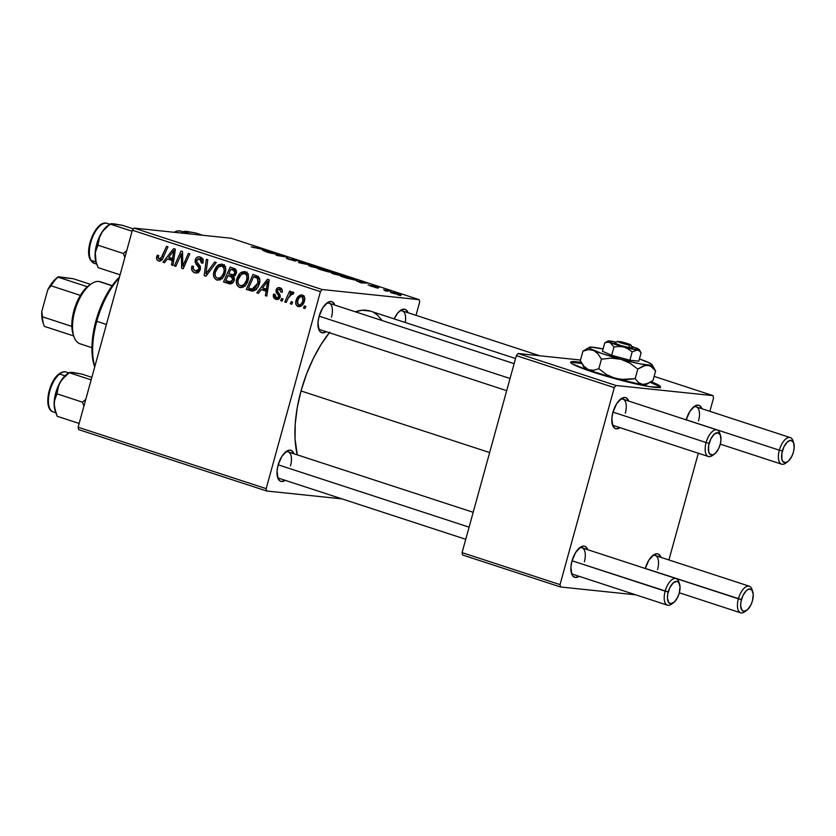 <?xml version="1.0" encoding="UTF-8"?>
<svg xmlns="http://www.w3.org/2000/svg" width="836" height="836" viewBox="0 0 836 836"><rect width="100%" height="100%" fill="white"/><g stroke="black" fill="none" stroke-linecap="round" stroke-linejoin="round"><path stroke-width="1.25" d="M285.233 480.345A16.323 7.628 -71.9 0 1 277.709 477.753A16.323 7.628 -71.9 0 1 278.127 465.025L281.826 456.456L286.873 451.043L290.155 450.165L291.586 450.625L293.917 453.76A16.323 7.628 -71.9 0 0 286.309 451.419A16.323 7.628 -71.9 0 0 278.127 465.025L277.061 471.086L277.96 478.411L280.102 481.045L281.523 481.505L285.233 480.345M326.176 331.704A16.323 7.628 -71.9 0 1 318.652 329.102A16.323 7.628 -71.9 0 1 319.07 316.384L322.769 307.805L327.816 302.402L331.098 301.514L332.529 301.974L334.86 305.109A16.323 7.628 -71.9 0 0 327.252 302.768A16.323 7.628 -71.9 0 0 319.07 316.384L318.004 322.435L318.913 329.771L319.843 331.359L322.466 332.853L326.176 331.704M465.746 539.304L279.537 478.485A13.982 6.542 -71.9 0 1 277.353 476.447M320.481 329.844A13.982 6.542 -71.9 0 1 318.297 327.796M329.342 332.738A88.585 41.403 108.1 0 0 301.023 390.955L489.645 452.558L301.023 390.955A88.585 41.403 108.1 0 0 297.282 454.857L295.066 438.952L295.244 423.842L297.25 407.634L301.023 390.955L306.394 374.444L313.176 358.738L321.097 344.432L329.865 332.091M515.54 358.519L370.421 311.128A88.585 41.403 108.1 0 0 355.342 311.797L362.134 310.25L370.348 311.107M620.04 427.666A16.323 7.628 -71.9 0 1 612.516 425.075A16.323 7.628 -71.9 0 1 612.924 412.347L616.623 403.778L621.681 398.364L624.962 397.487L626.383 397.946L628.724 401.081A16.323 7.628 -71.9 0 0 621.117 398.741A16.323 7.628 -71.9 0 0 612.924 412.347L611.858 418.408L612.767 425.733L614.909 428.366L616.331 428.826L620.04 427.666M579.097 576.317A16.323 7.628 -71.9 0 1 571.573 573.715A16.323 7.628 -71.9 0 1 571.981 560.998L575.68 552.429L580.738 547.016L584.019 546.127L585.44 546.587L587.781 549.722A16.323 7.628 -71.9 0 0 580.174 547.381A16.323 7.628 -71.9 0 0 571.981 560.998L570.915 567.059L571.824 574.384L572.754 575.973L575.387 577.477L579.097 576.317M614.345 425.817A13.982 6.542 -71.9 0 1 612.161 423.768M672.437 603.373A13.982 6.542 -71.9 0 1 667.431 605.17L573.402 574.457A13.982 6.542 -71.9 0 1 571.207 572.42M660.095 387.319A46.628 4.117 15.4 0 0 650.199 382.303L658.611 386.138M651.202 381.707A46.628 4.117 -164.6 0 1 660.503 386.953A46.628 4.117 -164.6 0 1 593.497 372.26L572.252 363.89L570.727 362.646L570.915 361.863L581.428 362.469M78.584 429.589L266.653 491.004L341.945 498.873L266.653 491.004L266.172 488.652L320.428 291.649L132.36 230.224L78.103 427.227L266.172 488.652L266.653 491.004L78.584 429.589L78.103 427.227L78.584 429.589M244.634 273.497L240.517 272.787L236.724 279.109L238.25 279.266L236.724 279.109C235.647 282.965 236.598 285.734 239.566 287.427C243.882 287.647 246.714 285.264 248.052 280.279L245.983 284.606L242.419 287.375L239.054 287.218L236.797 284.648L236.337 281.586L237.33 277.291L239.211 274.051L241.604 272.087L244.634 271.595L247.153 273.027L248.491 276.455L248.052 280.279C249.243 276.34 248.302 273.497 245.241 271.752L244.279 271.543M261.219 289.611L258.355 293.342L256.819 292.83L267.499 279.245L269.244 279.809L266.809 296.101L265.378 295.63L266.088 291.2L261.219 289.611L266.088 291.2L265.378 295.63L266.809 296.101L269.244 279.809L267.499 279.245L256.819 292.83L258.355 293.342L261.219 289.611L265.629 290.071L261.219 289.611M158.589 260.978C160.763 261.271 162.288 260.174 163.156 257.687L168.015 246.756L166.573 246.286L161.87 256.84L163.459 257.007L161.87 256.84L159.185 259.17L158.234 256.798L158.746 255.482L157.262 255.22L156.74 256.6C156.154 258.773 156.771 260.226 158.589 260.978L159.875 261.114L157.492 260.393L156.551 258.679L157.262 255.22L158.746 255.482L158.119 257.53L158.61 258.846L160.721 258.815L166.573 246.286L168.015 246.756L162.801 258.428L161.39 260.383L159.258 261.114M200.212 257.039C197.808 256.359 196.146 257.321 195.227 259.954L196.742 260.111L195.227 259.954L195.896 263.904L198.717 264.197L195.896 263.904L197.296 265.597L200.065 265.89L197.296 265.597L198.874 267.781L200.567 267.959L198.874 267.781L198.863 269.276L200.379 269.432L198.863 269.276L195.363 270.989L193.179 268.805L193.45 266.37L191.977 266.099C191.005 269.443 191.935 271.679 194.767 272.787L195.823 273.017L200.337 269.589L198.884 272.024L196.47 273.038L193.879 272.431L191.883 270.3L191.977 266.099L193.45 266.37L193.231 269.014L194.642 270.686L196.93 271.136L198.78 269.558L198.738 267.468L195.101 262.034L195.938 258.355L197.15 257.227L199.449 256.861L202.74 259.233L202.855 263.236L201.392 262.932L201.528 260.79L199.909 258.951L197.871 258.846L196.627 260.519L196.826 261.887L200.274 266.308L200.337 269.589L198.832 264.322L196.826 261.887L196.679 260.32L199.658 258.857L201.392 262.932L202.96 262.891C203.556 259.975 202.636 258.031 200.212 257.039L199.24 256.83M216.252 262.504L205.949 276.225L204.13 275.629L206.346 259.275L207.788 259.745L205.886 273.759L214.716 262.002L216.252 262.504L214.716 262.002L205.886 273.759L207.788 259.745L206.346 259.275L204.13 275.629L205.949 276.225L216.252 262.504M221.843 266.047L217.726 265.346L213.932 271.669L215.448 271.825L213.932 271.669C212.846 275.514 213.797 278.284 216.775 279.976C221.08 280.196 223.912 277.813 225.26 272.829L223.181 277.155L219.628 279.935L216.252 279.778L213.995 277.197L213.535 274.145L214.538 269.85L216.419 266.611L218.813 264.636L221.843 264.155L224.361 265.576L225.699 269.014L225.26 272.829C226.451 268.889 225.511 266.047 222.439 264.301L221.477 264.092M305.861 306.415L304.91 308.536L303.489 308.076L304.398 305.934L305.861 306.415L304.398 305.934L303.489 308.076L304.91 308.536L305.861 306.415M229.012 283.749C231.572 284.198 233.338 283.007 234.299 280.165L232.941 282.589L230.684 283.885L223.515 281.962L230.151 267.05L235.491 269.077L236.619 272.108L235.344 275.347L233.463 276.444L234.414 278.127L234.299 280.165L233.463 276.444L236.4 273.236L235.491 269.077L230.151 267.05L223.515 281.962L229.764 283.916M167.367 258.961L164.504 262.682L162.957 262.18L173.648 248.595L175.382 249.159L172.947 265.44L171.516 264.981L172.237 260.55L167.367 258.961L172.237 260.55L171.516 264.981L172.947 265.44L175.382 249.159L173.648 248.595L162.957 262.18L164.504 262.682L167.367 258.961L171.777 259.421L167.367 258.961M179.907 257.289L175.811 266.381L174.369 265.911L181.025 250.999L182.53 251.49L182.791 266.067L188.361 253.392L189.803 253.872L183.168 268.784L181.663 268.293L181.37 253.726L179.907 257.289L181.37 253.726L181.663 268.293L183.168 268.784L189.803 253.872L188.361 253.392L182.791 266.067L182.53 251.49L181.025 250.999L174.369 265.911L175.811 266.381L179.907 257.289M275.849 299.267C277.824 299.894 279.255 299.163 280.112 297.073L279.966 294.763L277.427 291.189L277.542 290.217L279.464 289.141L282.014 289.402L279.464 289.141L280.739 291.994L282.223 292.255C282.672 289.956 281.91 288.441 279.924 287.741C278.075 287.239 276.779 287.992 276.047 290.008L277.552 290.165L276.047 290.008L277.562 294.115L279.736 294.345L277.562 294.115L278.628 295.641L280.238 295.808L278.628 295.641L278.66 296.728L280.165 296.885L276.298 297.867L275.044 294.345L273.508 294.293C272.912 296.801 273.696 298.462 275.849 299.267L277.615 299.455L274.03 298.086L273.56 294.084L275.044 294.345L274.94 296.498L275.775 297.626L278.304 297.428L278.628 295.641L276.193 292.328L275.922 290.594L277.113 288.232L279.632 287.657L282.004 289.381L282.223 292.255L280.739 291.994L279.841 289.298L277.834 289.632L277.479 291.398L279.893 294.606L280.238 296.487L278.973 298.839L276.758 299.476M252.681 291.074L246.317 289.402L252.953 274.49L258.418 276.664L259.829 280.635L257.728 287.354L255.022 290.238L252.681 291.074C256.129 290.102 258.355 287.605 259.369 283.582C260.351 280.718 259.912 278.315 258.063 276.382L252.953 274.49L246.317 289.402L251.855 291.064M302.465 295.098C299.089 294.941 296.916 296.864 295.954 300.887L297.47 301.044L295.954 300.887C295.223 303.572 295.934 305.453 298.097 306.54C301.388 306.655 303.51 304.795 304.482 300.95L302.183 305.213L300.27 306.488L297.731 306.394L295.913 304.314L295.766 301.733L296.864 298.504L300.218 295.098L302.193 295.024L303.813 295.954L304.774 298.306L304.482 300.95C305.297 298.212 304.628 296.257 302.465 295.098L301.702 294.93M292.684 302.11L291.733 304.241L290.301 303.771L291.221 301.629L292.684 302.11L291.221 301.629L290.301 303.771L291.733 304.241L292.684 302.11M293.07 292.025L290.05 293.833L291.158 293.948L290.05 293.833L291.064 291.597L289.611 291.127L284.794 301.974L286.236 302.444L288.221 298.118L286.236 302.444L284.794 301.974L289.611 291.127L291.064 291.597L290.05 293.833L292.192 292.067L293.917 292.757L292.861 294.356L291.889 293.708L290.27 294.659L288.221 298.118L292.245 293.76L292.861 294.356L293.917 292.757L292.799 291.983M283.059 298.964L282.119 301.096L280.687 300.626L281.607 298.494L283.059 298.964L281.607 298.494L280.687 300.626L282.119 301.096L283.059 298.964M322.153 289.528L419.191 299.664L231.123 238.239L134.084 228.103L322.153 289.528L320.428 291.649L266.172 488.652L78.103 427.227L132.36 230.224L134.084 228.103L132.36 230.224L320.428 291.649L322.153 289.528L419.191 299.664L419.682 302.015L419.191 299.664L231.123 238.239L134.084 228.103L322.153 289.528M344.369 276.455C346.428 276.695 345.989 276.298 343.073 275.274L332.54 272.849L332.362 273.487L332.54 272.849C330.617 272.64 331.077 273.038 333.909 274.041L344.369 276.455L332.937 273.706L331.631 272.808L336.197 273.456L345.634 276.423M356.533 280.938L367.035 283.122L361.194 282.923L356.533 280.938L361.194 282.923L367.035 283.122L356.533 280.938M251.835 246.85L265.806 250.058L251.218 246.871M299.81 261.637C301.023 261.72 300.438 261.365 298.044 260.56L292.151 259.097L294.115 260.78L287.469 258.293C285.766 258.105 286.32 258.47 289.099 259.4L295.672 261.041L286.539 258.408L293.844 260.529L291.607 259.129L293.227 259.264L300.302 261.438L293.54 259.557L295.672 261.041L293.624 259.568L300.438 261.595M314.043 265.817L298.515 262.452L304.137 262.577L305.568 263.047L300.751 262.943L314.043 265.817L300.751 262.943L305.568 263.047L304.137 262.577L298.515 262.452L300.333 263.047L314.043 265.817M321.578 269.014C323.626 269.244 323.198 268.858 320.282 267.823L309.748 265.399L309.571 266.047L309.748 265.399C307.826 265.2 308.285 265.597 311.117 266.59L321.578 269.014L310.135 266.256L308.829 265.367L313.395 266.005L322.842 268.983M400.726 295.589L397.873 294.899L400.726 295.589M329.75 272.118L317.91 268.784L327.942 270.352L333.992 272.505L329.75 272.118L333.23 272.108L327.942 270.352L317.91 268.784L329.593 271.721M262.682 250.288L273.173 252.462L267.332 252.273L262.682 250.288L267.332 252.273L273.173 252.462L262.682 250.288M276.371 254.175L268.753 252.733L278.816 254.311L280.321 254.792L277.688 255.398L287.594 257.174L277.552 255.607L276.058 255.116L278.639 254.51L276.371 254.175L278.639 254.51L276.058 255.116L277.552 255.607L287.594 257.174L277.688 255.398L280.321 254.792L278.816 254.311L268.753 252.733L276.371 254.175M378.374 287.647L368.122 284.951L377.976 287.156L373.598 286.079L375.552 287.156L372.919 286.685L370.181 285.881L375.176 287.156L373.796 286.1L378.875 287.615M347.149 278.294L340.701 276.235L350.744 277.792L356.847 280.185L347.149 278.294L355.77 280.144C357.38 280.342 357.39 280.123 355.812 279.475L350.744 277.792L340.701 276.235L347.149 278.294M400.35 294.962C401.771 295.129 401.447 294.847 399.368 294.126L391.279 292.276C389.963 292.14 390.349 292.433 392.439 293.154L400.35 294.962L392.439 293.154L390.516 292.297L393.62 292.642L401.217 294.941M387.549 291.283L384.696 290.604L387.549 291.283M383.588 289.737L390.736 291.346L383.588 289.737M377.935 288.148L375.071 287.459L377.935 288.148M416.004 315.35L419.682 302.015L416.004 315.35M462.559 554.989L560.517 586.976L635.809 594.835L560.517 586.976L560.026 584.625L614.293 387.622L516.334 355.634L462.078 552.627L560.026 584.625L560.517 586.976L462.559 554.989L462.078 552.627L462.559 554.989M580.497 360.023L518.059 353.503L616.017 385.5L713.056 395.637L654.118 376.388L713.056 395.637L616.017 385.5L614.293 387.622L560.026 584.625L462.078 552.627L516.334 355.634L518.059 353.503L516.334 355.634L614.293 387.622L616.017 385.5L518.059 353.503L580.497 360.023M650.93 381.592L658.852 385.25L660.388 386.493L660.2 387.277L649.687 386.671L618.985 379.763L593.497 372.26A46.628 4.117 -164.6 0 1 570.612 362.187A46.628 4.117 -164.6 0 1 581.239 362.437M668.925 559.963L698.321 453.237L668.925 559.963M709.868 411.312L713.536 397.988L713.056 395.637L713.536 397.988L709.868 411.312M645.204 568.647L648.903 560.078L653.961 554.665L657.242 553.777L658.663 554.237L661.004 557.372A16.323 7.628 -71.9 0 0 653.386 555.031A16.323 7.628 -71.9 0 0 645.246 568.49M686.147 419.996L689.846 411.427L694.904 406.014L698.185 405.136L699.607 405.596L701.947 408.731A16.323 7.628 -71.9 0 0 694.34 406.39A16.323 7.628 -71.9 0 0 686.189 419.85M572.576 362.469L581.835 363.472A46.628 4.117 15.4 0 0 570.769 362.719M693.284 407.226A13.982 6.542 -71.9 0 1 696.252 406.871A13.982 6.542 -71.9 0 1 698.53 420.853A13.982 6.542 108.1 0 0 693.284 407.226M579.118 548.228A13.982 6.542 -71.9 0 1 582.086 547.862A13.982 6.542 -71.9 0 1 584.354 561.855A13.982 6.542 108.1 0 0 579.118 548.228M652.331 555.877A13.982 6.542 -71.9 0 1 655.309 555.512A13.982 6.542 -71.9 0 1 657.577 569.504A13.982 6.542 108.1 0 0 652.331 555.877M620.061 399.577A13.982 6.542 -71.9 0 1 623.029 399.221A13.982 6.542 -71.9 0 1 625.307 413.203A13.982 6.542 108.1 0 0 620.061 399.577M394.153 318.882L397.602 313.186L401.04 310.051L404.321 309.163L405.753 309.623L408.083 312.758A16.323 7.628 -71.9 0 0 400.475 310.417A16.323 7.628 -71.9 0 0 394.153 318.882M374.079 312.758L377.517 315.203L382.209 320.575M326.197 303.604A13.982 6.542 -71.9 0 1 329.165 303.249A13.982 6.542 -71.9 0 1 331.443 317.241A13.982 6.542 108.1 0 0 326.197 303.604M399.42 311.253A13.982 6.542 -71.9 0 1 402.388 310.898A13.982 6.542 -71.9 0 1 405.22 322.487A13.982 6.542 108.1 0 0 399.42 311.253M285.254 452.255A13.982 6.542 -71.9 0 1 288.221 451.9A13.982 6.542 -71.9 0 1 290.5 465.882A13.982 6.542 108.1 0 0 285.254 452.255M325.089 270.153L332.226 272.076L325.089 270.153M328.632 271.951L323.908 269.965L320.522 269.443L328.287 271.878L320.47 269.631L328.339 271.658M309.748 265.399L308.609 265.461M311.128 265.869L319.331 267.719C321.369 268.44 321.672 268.722 320.24 268.555L312.121 266.715C310.093 266.005 309.759 265.723 311.128 265.869L318.892 267.572L321.003 268.941M287.469 258.293L286.466 258.314M294.972 260.947L295.129 260.383L294.972 260.947M295.672 261.041L295.129 260.383M253.925 247.717L253.392 247.331M264.364 250.633L271.261 252.023L268.137 252.294L264.364 250.633L271.261 252.023L264.364 250.633M278.545 255.304L278.816 254.311L278.545 255.304M277.385 255.555L277.636 254.656L277.385 255.555M278.419 255.325L278.639 254.51L278.419 255.325M368.686 284.971L368.059 284.992M370.954 285.975L370.317 285.463M372.25 285.619L373.044 286.246M376.064 286.664L376.848 287.166M373.483 286.1L374.016 286.947L374.152 286.424M358.216 281.283L365.123 282.683L361.998 282.955L358.216 281.283L365.123 282.683L358.216 281.283M355.624 280.123L355.812 279.475L355.624 280.123M355.77 280.144C357.38 280.342 357.39 280.123 355.812 279.475M354.746 279.339L343.314 276.883L351.005 278.085L354.746 279.339L354.318 279.945L343.272 277.071L354.391 279.684M332.54 272.849L331.411 272.912M333.93 273.309L342.123 275.159C344.171 275.88 344.474 276.162 343.032 276.005L334.922 274.166C332.885 273.445 332.561 273.163 333.93 273.309L341.224 274.877L343.805 276.392M391.279 292.276L390.516 292.307M392.795 292.746L398.605 294.032L398.856 294.753L392.115 292.767L398.605 294.032M387.925 290.405L386.41 290.165L387.925 290.405M305.046 308.233L303.489 308.076L305.046 308.233M231.572 283.613L223.515 281.962L227.935 282.422L228.322 281.533L227.935 282.422L231.572 283.613M230.809 275.943L231.342 274.751L230.809 275.943M233.652 269.558L234.184 268.377L233.652 269.558M232.387 276.11L227.977 275.65L232.387 276.11M235.229 269.725L230.82 269.265L235.229 269.725M228.75 273.905L230.82 269.265L236.41 270.383L233.265 270.059L234.958 272.839L236.463 272.996L234.958 272.839L233.568 274.772L235.616 274.992L228.75 273.905L232.951 274.95L234.749 273.435L234.644 270.749L230.82 269.265L228.75 273.905M225.741 280.687L227.977 275.65L233.902 276.946L230.997 276.643L232.889 279.652L234.383 279.809L232.889 279.652L229.837 281.941L233.213 282.286L225.741 280.687L230.402 281.941L232.732 280.112L232.492 277.427L227.977 275.65L225.741 280.687M216.775 279.976L217.642 280.165M219.962 279.809L218.739 278.378M222.439 264.301L217.726 265.346L222.136 265.806L223.63 264.907M218.656 278.221L220.181 279.955M224.403 264.646L221.791 266.099M215.333 272.202L218.509 266.914L221.895 266.12L224.947 266.444L221.895 266.12C224.048 267.384 224.706 269.411 223.881 272.191L225.375 272.348L223.881 272.191C222.888 276.131 220.725 278.127 217.381 278.179C215.249 276.946 214.559 274.96 215.333 272.202L215.071 274.877L215.803 276.935L217.381 278.179L219.617 278.022L221.53 276.611L223.484 273.414L224.194 270.394L223.703 267.771L221.895 266.12L219.293 266.412L217.402 267.959L215.333 272.202M225.668 266.444L221.895 266.12M222.376 278.764L217.381 278.179M206.231 275.849L204.13 275.629L206.231 275.849M207.662 273.947L205.886 273.759L207.662 273.947M209.763 271.146L207.924 270.958L209.763 271.146M194.767 272.787L196.815 273.006L194.767 272.787M197.902 272.672L196.491 271.198M199.386 271.501L195.363 270.989M200.326 258.846L201.528 257.707M202.908 263.089L201.392 262.932L202.908 263.089M203.002 262.734L201.497 262.577L203.002 262.734M202.72 259.181L199.658 258.857L202.72 259.181M203.357 259.16L199.658 258.857M196.293 270.76L198.289 272.891M201.56 257.687L199.929 259.578M156.74 256.6L158.255 256.767L156.74 256.6M162.142 259.526L159.185 259.17M164.744 262.368L162.957 262.18L164.744 262.368M170.042 259.244L170.92 258.125L170.042 259.244M173 265.127L171.516 264.981L173 265.127M173.658 260.696L172.237 260.55L173.658 260.696M173.752 260.069L171.777 259.421L173.752 260.069M168.653 257.383L173.846 250.528L175.163 250.664L173.846 250.528L173.136 254.552L174.557 254.698L173.136 254.552L172.54 258.658L173.94 258.805L168.653 257.383L172.54 258.658L173.846 250.528L168.653 257.383M175.947 266.067L174.369 265.911L175.947 266.067M184.307 266.235L182.791 266.067L184.307 266.235M186.062 262.295L184.432 262.128L186.062 262.295M183.314 268.46L181.663 268.293L183.314 268.46M182.791 258.512L181.297 258.355L182.791 258.512M182.614 253.851L181.37 253.726L182.614 253.851M273.508 294.293L275.013 294.46L273.508 294.293M279.537 298.264L276.298 297.867M279.924 287.741L279.193 287.574M281.993 289.36L279.464 289.141M278.827 298.954L278.148 298.118M278.973 299.069L278.033 297.898M258.606 293.018L256.819 292.83L258.606 293.018M263.904 289.893L264.782 288.775L263.904 289.893M266.851 295.787L265.378 295.63L266.851 295.787M267.52 291.356L266.088 291.2L267.52 291.356M267.614 290.719L265.629 290.071L267.614 290.719M262.504 288.033L267.708 281.178L269.014 281.314L267.708 281.178L266.987 285.201L268.419 285.348L266.987 285.201L266.391 289.308L267.802 289.455L262.504 288.033L266.391 289.308L267.708 281.178L262.504 288.033M253.778 290.865L246.317 289.402L250.727 289.862L251.134 288.953L250.727 289.862L253.778 290.865M256.453 276.998L256.976 275.828L256.453 276.998M258.031 277.165L253.621 276.706L258.031 277.165M248.532 288.138L253.621 276.706L259.233 277.751L255.691 277.385L259.536 278.451L257.415 278.231L257.979 283.017L259.484 283.174L257.979 283.017L252.075 289.12L248.532 288.138L251.793 289.078L253.966 288.828L255.774 287.365L258.251 281.763L257.624 278.44L253.621 276.706L248.532 288.138M239.566 287.427L240.434 287.615M242.764 287.26L241.531 285.828M245.241 271.752L240.517 272.787L244.927 273.247L246.421 272.348M241.447 285.661L242.973 287.406M247.195 272.097L244.582 273.539M238.135 279.652L241.311 274.354L244.687 273.571L247.749 273.884L244.687 273.571C246.839 274.825 247.508 276.852 246.672 279.642L248.177 279.799L246.672 279.642C245.69 283.571 243.516 285.567 240.183 285.63C238.041 284.397 237.361 282.401 238.135 279.652L237.873 282.328L238.845 284.721L240.454 285.703L242.409 285.473L244.321 284.052L246.275 280.854L246.986 277.845L246.505 275.211L244.687 273.571L242.085 273.863L239.315 276.695L238.135 279.652M248.47 273.894L244.687 273.571M245.167 286.205L240.183 285.63M298.097 306.54L298.765 306.676M301.096 306.101L300.584 305.37M303.04 296.571L303.813 295.954M300.333 304.774L301.179 306.185M304.022 295.829L302.695 296.916L302.015 296.498L304.346 296.749L302.015 296.498L303.05 300.479L304.555 300.636L303.05 300.479C302.371 303.301 300.845 304.847 298.494 305.119L297.428 301.179C298.086 298.264 299.612 296.696 302.015 296.498L302.015 296.498M301.88 305.506L298.494 305.119L300.636 304.523L302.381 302.193L303.28 299.33L302.674 296.916M291.868 303.938L290.301 303.771L291.868 303.938M293.196 293.854L292.245 293.76L293.196 293.854M293.206 293.833L292.245 293.76M282.244 300.793L280.687 300.626L282.244 300.793M310.208 266.287L320.24 268.555M333 273.727L343.032 276.005M393.15 293.227L398.929 294.502M304.325 296.707L300.772 296.529L298.536 298.609L297.167 302.778L298.494 305.119M793.709 443.007L792.915 440.666A13.982 6.542 108.1 0 0 786.342 438.513A13.982 6.542 108.1 0 0 779.33 450.186L782.391 450.938A11.652 5.444 -71.9 0 1 788.233 441.22A11.652 5.444 -71.9 0 1 793.709 443.007A11.652 5.444 -71.9 0 1 793.416 452.088L791.817 456.331L788.4 461.138L785.955 462.601L782.945 461.639L781.827 459.027L781.89 453.133L783.99 446.696L787.407 441.889L790.981 440.321L793.531 442.526L794.179 447.762L793.416 452.088A11.652 5.444 -71.9 0 1 787.564 461.817A11.652 5.444 -71.9 0 1 782.391 450.938L779.33 450.186A13.982 6.542 -71.9 0 1 790.281 437.583A13.982 6.542 -71.9 0 1 793.26 441.983M686.21 419.776L779.33 450.186L686.21 419.776M786.603 462.371A13.982 6.542 -71.9 0 1 781.597 464.168A13.982 6.542 -71.9 0 1 779.33 450.186A13.982 6.542 108.1 0 0 785.547 463.238L787.564 461.817M720.486 435.357L719.692 433.017A13.982 6.542 108.1 0 0 713.118 430.864A13.982 6.542 108.1 0 0 706.106 442.537L709.168 443.289A11.652 5.444 -71.9 0 1 715.01 433.57A11.652 5.444 -71.9 0 1 720.486 435.357A11.652 5.444 -71.9 0 1 720.193 444.438L720.956 440.112L720.308 434.877L717.758 432.672L714.184 434.239L710.767 439.046L708.667 445.483L708.604 451.377L709.722 453.99L712.732 454.962L715.177 453.488L718.594 448.681L720.193 444.438A11.652 5.444 -71.9 0 1 714.341 454.167A11.652 5.444 -71.9 0 1 709.168 443.289L706.106 442.537A13.982 6.542 -71.9 0 1 717.069 429.934A13.982 6.542 -71.9 0 1 720.036 434.333M319.133 316.154L510.044 378.499L319.133 316.154M612.987 412.127L706.106 442.537L612.987 412.127M713.38 454.721A13.982 6.542 -71.9 0 1 708.374 456.519A13.982 6.542 -71.9 0 1 706.106 442.537A13.982 6.542 108.1 0 0 712.324 455.589L714.341 454.167M745.66 611.011A13.982 6.542 -71.9 0 1 740.654 612.819A13.982 6.542 -71.9 0 1 738.387 598.827A13.982 6.542 108.1 0 0 744.594 611.879L746.621 610.458A11.652 5.444 -71.9 0 1 741.448 599.59L645.267 568.417L738.387 598.827A13.982 6.542 -71.9 0 1 749.338 586.224A13.982 6.542 -71.9 0 1 752.316 590.634M752.766 591.648L751.972 589.307A13.982 6.542 108.1 0 0 745.398 587.165A13.982 6.542 108.1 0 0 738.387 598.827L741.448 599.59A11.652 5.444 -71.9 0 1 747.29 589.861A11.652 5.444 -71.9 0 1 752.766 591.648A11.652 5.444 -71.9 0 1 752.473 600.739L753.257 594.417L751.919 590.038L748.91 589.067L746.454 590.529L743.047 595.347L740.947 601.784L740.665 605.901L742.002 610.28L743.873 611.356L747.457 609.789L750.874 604.982L752.473 600.739A11.652 5.444 -71.9 0 1 746.621 610.458M667.431 605.17A13.982 6.542 -71.9 0 1 665.163 591.177A13.982 6.542 108.1 0 0 671.381 604.229L673.398 602.808A11.652 5.444 -71.9 0 1 668.225 591.94L572.043 560.768L665.163 591.177A13.982 6.542 -71.9 0 1 676.115 578.575A13.982 6.542 -71.9 0 1 679.093 582.985M679.543 583.998L678.748 581.657A13.982 6.542 108.1 0 0 672.175 579.515A13.982 6.542 108.1 0 0 665.163 591.177L668.225 591.94A11.652 5.444 -71.9 0 1 674.067 582.211A11.652 5.444 -71.9 0 1 679.543 583.998A11.652 5.444 -71.9 0 1 679.25 593.09L677.651 597.332L674.234 602.139L670.65 603.707L668.779 602.631L667.442 598.252L667.724 594.135L669.824 587.698L673.241 582.891L676.815 581.323L678.696 582.389L680.034 586.778L679.25 593.09A11.652 5.444 -71.9 0 1 673.398 602.808M469.09 527.15L278.189 464.806L469.09 527.15M183.345 231.697L181.611 233.066L183.345 231.697L190.326 233.975L183.345 231.697L181.422 233.045L184.223 231.321L186.595 231.384L195.739 232.993L202.72 235.271L195.739 232.993L185.143 231.426M183 231.896L180.451 231.06A20.984 9.802 108.1 0 0 174.703 232.345A20.984 9.802 -71.9 0 1 181.705 231.687M184.223 231.321L186.595 231.384M96.694 263.946L98.126 267.635L120.081 274.814L98.126 267.635L95.952 261.522L95.074 255.45A22.687 10.607 108.1 0 0 96.067 262.096L95.262 252.618L97.927 245.199L123.373 253.507L124.877 257.415L123.373 253.507L97.927 245.199L98.763 239.368L101.072 233.662L105.043 228.489L111 223.672L122.516 225.344L133.426 228.907L122.516 225.344L113.372 223.734L110.122 224.058L132.088 231.227L110.122 224.058L111 223.672M109.777 224.247L107.227 223.411A20.984 9.802 108.1 0 0 92.963 236.18A20.984 9.802 108.1 0 0 90.946 260.289A1.4 1.129 152.1 0 1 90.351 259.808A1.4 1.129 -27.9 0 0 90.946 260.289A20.984 9.802 -71.9 0 1 92.43 237.445A20.984 9.802 -71.9 0 1 105.932 223.181M95.482 263.528A20.984 9.802 -71.9 0 1 90.946 260.289L96.004 261.94L90.946 260.289A20.984 9.802 108.1 0 0 94.196 263.298L90.361 259.808C83.882 249.086 96.61 219.178 107.227 223.411M126.706 250.758L123.373 253.507L126.706 250.758M108.805 224.968L102.504 231.373L97.509 241.573L95.158 252.827L96.077 262.138M89.034 253.653L89.243 246.902L91.03 239.556M92.43 236.013L95.983 229.848M98 227.465L100.08 225.678M110.279 223.902L108.022 225.48A22.687 10.607 108.1 0 0 101.072 233.662A22.687 10.607 108.1 0 0 95.074 255.45L95.847 249.964L97.927 245.199L99.703 236.483L102.891 230.966L110.122 224.058M51.999 411.312A20.984 9.802 -71.9 0 1 49.157 393.798A20.984 9.802 -71.9 0 1 59.607 374.037A1.4 1.003 -128.9 0 0 58.739 374.141A1.4 1.003 51.1 0 1 59.607 374.037A20.984 9.802 108.1 0 0 48.896 395.219A20.984 9.802 108.1 0 0 53.253 411.939C43.179 409.326 48.289 381.937 58.739 374.141C61.477 372.01 63.996 371.309 66.284 372.062A20.984 9.802 108.1 0 0 59.607 374.037L65.051 375.813L59.607 374.037A20.984 9.802 -71.9 0 1 67.538 372.689M67.862 373.619L63.076 377.976L58.802 384.8L55.688 393.056L54.131 404.101A22.687 10.607 108.1 0 0 55.113 410.748L57.182 416.286L79.138 423.455L57.182 416.286L54.371 407.09L54.319 401.238L56.984 393.84L58.75 385.156L61.927 379.638L69.179 372.699L72.429 372.386L81.573 373.995L91.845 377.349L81.573 373.995L70.976 372.428M91.145 379.868L69.179 372.699L91.145 379.868M85.763 399.409L82.43 402.158L56.984 393.84L82.43 402.158L83.934 406.066L82.43 402.158L85.763 399.409M55.751 412.597L54.131 404.101L55.134 410.779M55.364 411.416L55.364 411.427A22.687 10.607 108.1 0 1 55.113 410.748M48.216 403.286L48.154 396.745M48.728 393.108L50.986 385.814L54.392 379.398M56.378 376.837L58.447 374.852A1.4 1.003 51.1 0 1 58.739 374.141M69.336 372.542L67.079 374.12A22.687 10.607 108.1 0 0 60.129 382.313L64.09 377.151L69.179 372.699L72.429 372.386M69.179 372.699L70.057 372.323M54.904 398.594L56.984 393.84L57.809 388.04L60.129 382.313A22.687 10.607 108.1 0 0 54.131 404.101L54.904 398.594M96.798 321.317A60.61 28.33 -71.9 0 1 119.234 277.897A60.61 28.33 108.1 0 0 96.798 321.317L106.412 324.462L96.798 321.317A60.61 28.33 108.1 0 0 94.729 366.868A60.61 28.33 -71.9 0 1 96.798 321.317L95.941 320.794L96.798 321.317M119.485 276.998A58.28 27.233 108.1 0 0 95.941 320.794L99.474 309.937L103.936 299.601L109.15 290.186L119.485 276.998M94.52 366.387L92.023 352.374L92.138 342.436L93.465 331.767L95.941 320.794A58.28 27.233 108.1 0 0 94.468 366.231L94.708 366.941M91.145 283.958L89.118 285.379A30.305 14.16 108.1 0 0 87.393 286.738A30.305 14.16 108.1 0 0 80.392 295.38A30.305 14.16 108.1 0 0 71.844 326.406A30.305 14.16 108.1 0 0 73.14 334.285L73.944 336.626A32.635 15.257 -71.9 0 1 91.145 283.958A32.635 15.257 -71.9 0 1 98.836 281.46A32.635 15.257 108.1 0 0 75.219 309.623A32.635 15.257 108.1 0 0 80.078 343.826L91.929 347.692M81.573 344.139A32.635 15.257 -71.9 0 1 73.944 336.626M112.087 285.787L98.836 281.46L112.087 285.787M73.568 335.393A30.305 14.16 -71.9 0 1 71.844 326.406L72.251 318.798L73.913 310.658L76.693 302.653L80.392 295.38A30.305 14.16 -71.9 0 1 87.393 286.738L89.692 284.992M112.191 285.651L100.341 281.774A32.635 15.257 108.1 0 0 98.836 281.46A32.635 15.257 -71.9 0 1 101.731 282.401M43.336 323.344L42.312 319.937L41.81 311.389L42.458 316.802L71.844 326.406L42.458 316.802A30.305 14.16 108.1 0 0 44.433 326.395L73.714 335.947L44.433 326.395A30.305 14.16 -71.9 0 1 43.754 324.692A30.305 14.16 -71.9 0 1 42.458 316.802L41.81 311.389L47.725 289.925L51.006 285.787L80.392 295.38L51.006 285.787A30.305 14.16 -71.9 0 1 58.008 277.144L73.286 278.733L90.549 284.376L73.286 278.733L58.395 276.747L52.772 281.951L47.725 289.925L51.006 285.787A30.305 14.16 108.1 0 1 58.008 277.144L87.393 286.738L58.008 277.144M43.754 324.692L42.96 322.351A27.975 13.073 108.1 0 1 41.81 311.389L47.725 289.925A27.975 13.073 108.1 0 1 57.705 277.207L58.227 276.841M628.63 344.923L617.543 341.307L628.63 344.923A6.991 0.617 -164.6 0 1 621.054 342.938A6.991 0.617 -164.6 0 1 617.49 341.328A6.991 0.617 -164.6 0 1 617.543 341.307L628.63 344.923L630.062 347.828L620.511 345.435L614.617 342.938A9.321 0.826 15.4 0 0 619.748 345.195A9.321 0.826 15.4 0 0 630.062 347.828L628.63 344.923M631.713 346.407A16.323 1.442 -164.6 0 1 637.116 348.403L637.116 348.403A16.323 1.442 -164.6 0 1 639.279 349.657A16.323 1.442 -164.6 0 1 637.283 349.95L639.394 350.859L641.076 352.834L639.321 350.127M638.788 361.152L641.076 352.834L638.788 361.152L629.874 360.222L611.701 355.279L602.442 351.266L604.731 342.948L602.442 351.266L611.701 355.279L613.99 346.961L611.701 355.279L629.874 360.222L632.162 351.904L629.874 360.222L638.788 361.152M607.375 341.422L604.731 342.948L607.448 342.175L610.029 342.53A16.323 1.442 -164.6 0 1 607.939 341.025A16.323 1.442 -164.6 0 1 609.862 340.983L608.66 341.046M607.939 341.025L604.731 342.948L607.448 342.175L610.029 342.53L613.99 346.961L618.859 346.417L623.74 347.003A16.323 1.442 -164.6 0 1 610.029 342.53L613.99 346.961L618.859 346.417L623.74 347.003L628.223 348.946L632.162 351.904L637.283 349.95A16.323 1.442 -164.6 0 1 623.74 347.003L628.223 348.946L632.162 351.904L637.283 349.95L639.394 350.859L641.076 352.834L639.279 349.657M588.23 348.131L582.932 351.172L588.366 349.626L593.529 350.336A32.635 2.884 -164.6 0 1 589.338 347.337A32.635 2.884 -164.6 0 1 593.184 347.253L595.42 347.849L593.184 347.253A32.635 2.884 -164.6 0 1 603.08 348.946L591.407 347.118L589.14 347.651L590.3 348.737L601.721 353.44L620.96 359.292L640.042 363.869L651.098 365.28L651.861 365.102L651.766 364.297L649.562 362.939L639.394 358.947A32.635 2.884 -164.6 0 1 647.691 362.082L645.204 361.392M589.338 347.337L582.932 351.172L580.309 360.724L582.932 351.172L588.366 349.626L593.529 350.336L597.907 353.743L601.45 359.198L598.816 368.749L601.45 359.198L611.189 358.101L620.96 359.292L629.916 363.179L637.795 369.084L635.161 378.645L637.795 369.084L643.072 366.043L648.036 365.165A32.635 2.884 -164.6 0 1 620.96 359.292A32.635 2.884 -164.6 0 1 593.529 350.336L597.907 353.743L601.45 359.198L611.189 358.101L620.96 359.292L629.916 363.179L637.795 369.084L645.611 365.28L650.251 365.76L655.612 370.944L652.989 380.505L655.612 370.944L652.101 365.531M650.032 363.503L647.691 362.082A32.635 2.884 -164.6 0 1 652.017 364.6A32.635 2.884 -164.6 0 1 648.036 365.165L652.247 367.004L655.612 370.944L652.017 364.6M650.324 382.23L645.162 384.309L642.738 384.424L638.526 382.585L635.161 378.645L625.422 379.732L615.651 378.551A32.635 2.884 15.4 0 0 642.738 384.424A32.635 2.884 15.4 0 0 646.583 384.341L652.989 380.505L647.701 383.546L642.738 384.424L638.526 382.585L635.161 378.645L620.531 379.492L611.043 376.921L606.696 374.664L598.816 368.749L593.382 370.296L588.23 369.585L583.841 366.178L580.309 360.724L583.904 367.077A32.635 2.884 15.4 0 0 588.23 369.585A32.635 2.884 15.4 0 0 615.651 378.551L606.696 374.664L598.816 368.749L593.382 370.296L588.23 369.585L583.841 366.178L581.135 362.249M593.184 347.253L590.78 347.358M584.061 366.576L584.155 367.38L586.36 368.728L593.299 371.592L615.651 378.551L637.805 383.703L644.514 384.56L646.552 384.361L646.468 383.557M610.97 341.287L609.862 340.983A16.323 1.442 -164.6 0 1 616.09 342.112L609.862 340.983L607.835 341.182L608.42 341.725L623.74 347.003L638.819 350.002L637.116 348.403L631.295 346.271M630.302 347.912L632.507 348.142L630.302 347.912M632.319 347.661L632.267 348.058A9.321 0.826 15.4 0 0 632.549 347.86L630.919 345.028A6.991 0.617 -164.6 0 1 630.835 345.153L619.748 341.537L630.835 345.153L632.267 348.058L630.835 345.153L619.748 341.537A6.991 0.617 -164.6 0 1 626.781 343.345A6.991 0.617 -164.6 0 1 630.919 345.028M619.215 341.851L619.748 341.537L619.215 341.851M318.715 329.259L506.689 390.652M612.569 425.231L708.374 456.519M660.262 387.841L660.503 386.953M621.252 398.636L717.069 429.934M232.335 274.95L235.407 275.274M252.075 289.12L256.485 289.58M790.281 437.583L696.252 406.871M539.816 355.781L402.388 310.898M781.597 464.168L720.277 444.146M329.165 303.249L514.13 363.66M679.334 592.787L740.654 612.819M655.309 555.512L749.338 586.224M676.115 578.575L582.086 547.862M473.186 512.301L288.221 451.9M183.502 231.551L181.245 233.129M180.451 231.06L176.835 231.018L174.087 232.283M96.757 264.134L94.196 263.298M55.813 412.775L53.253 411.939M68.834 372.887L66.284 372.062M617.49 341.328L614.638 342.927"/></g></svg>
